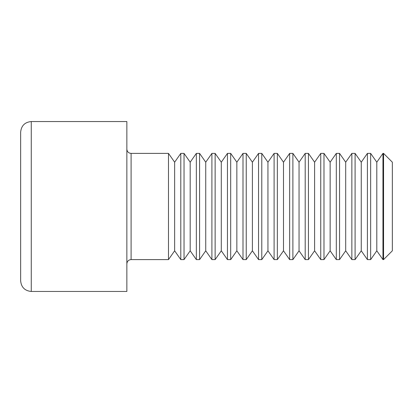<?xml version="1.0" encoding="UTF-8"?>
<svg xmlns="http://www.w3.org/2000/svg" width="413" height="413" viewBox="0 0 413 413"><rect width="100%" height="100%" fill="white"/><g stroke="black" fill="none" stroke-linecap="round" stroke-linejoin="round"><path stroke-width="0.62" d="M20.65 280.84L20.65 132.16C21.28 125.707 24.821 122.171 31.269 121.541L31.269 291.459C24.821 290.829 21.28 287.293 20.65 280.84M31.269 121.541L126.848 121.541L126.848 291.459L31.269 291.459M174.642 250.805L180.796 259.601L180.796 153.399L174.642 162.195L174.642 250.805L168.483 259.601L168.483 153.399L131.097 153.399C128.515 153.151 127.101 151.731 126.848 149.15M190.192 250.805L196.345 259.601L196.345 153.399L190.192 162.195L190.192 250.805L184.033 259.601L184.033 153.399L180.796 153.399M205.741 250.805L211.9 259.601L211.9 153.399L205.741 162.195L205.741 250.805L199.582 259.601L199.582 153.399L196.345 153.399M221.291 250.805L227.449 259.601L227.449 153.399L221.291 162.195L221.291 250.805L215.137 259.601L215.137 153.399L211.9 153.399M236.845 250.805L242.999 259.601L242.999 153.399L236.845 162.195L236.845 250.805L230.686 259.601L230.686 153.399L227.449 153.399M252.395 250.805L258.548 259.601L258.548 153.399L252.395 162.195L252.395 250.805L246.236 259.601L246.236 153.399L242.999 153.399M267.944 250.805L274.103 259.601L274.103 153.399L267.944 162.195L267.944 250.805L261.785 259.601L261.785 153.399L258.548 153.399M283.494 250.805L289.652 259.601L289.652 153.399L283.494 162.195L283.494 250.805L277.34 259.601L277.34 153.399L274.103 153.399M299.048 250.805L305.202 259.601L305.202 153.399L299.048 162.195L299.048 250.805L292.889 259.601L292.889 153.399L289.652 153.399M314.598 250.805L320.751 259.601L320.751 153.399L314.598 162.195L314.598 250.805L308.439 259.601L308.439 153.399L305.202 153.399M330.147 250.805L336.306 259.601L336.306 153.399L330.147 162.195L330.147 250.805L323.988 259.601L323.988 153.399L320.751 153.399M345.696 250.805L351.855 259.601L351.855 153.399L345.696 162.195L345.696 250.805L339.543 259.601L339.543 153.399L336.306 153.399M361.251 250.805L367.405 259.601L367.405 153.399L361.251 162.195L361.251 250.805L355.092 259.601L355.092 153.399L351.855 153.399M383.558 259.601L383.558 153.399L392.35 162.195L392.35 250.805L383.558 259.601L382.954 259.601L382.954 153.399L376.801 162.195L376.801 250.805L370.642 259.601L370.642 153.399L367.405 153.399M131.097 153.399L131.097 259.601C128.541 259.829 127.127 261.243 126.848 263.85M168.483 259.601L131.097 259.601M174.642 162.195L168.483 153.399M184.033 259.601L180.796 259.601M190.192 162.195L184.033 153.399M199.582 259.601L196.345 259.601M205.741 162.195L199.582 153.399M215.137 259.601L211.9 259.601M221.291 162.195L215.137 153.399M230.686 259.601L227.449 259.601M236.845 162.195L230.686 153.399M246.236 259.601L242.999 259.601M252.395 162.195L246.236 153.399M261.785 259.601L258.548 259.601M267.944 162.195L261.785 153.399M277.34 259.601L274.103 259.601M283.494 162.195L277.34 153.399M292.889 259.601L289.652 259.601M299.048 162.195L292.889 153.399M308.439 259.601L305.202 259.601M314.598 162.195L308.439 153.399M323.988 259.601L320.751 259.601M330.147 162.195L323.988 153.399M339.543 259.601L336.306 259.601M345.696 162.195L339.543 153.399M355.092 259.601L351.855 259.601M361.251 162.195L355.092 153.399M370.642 259.601L367.405 259.601M376.801 250.805L382.954 259.601M376.801 162.195L370.642 153.399M383.558 153.399L382.954 153.399"/></g></svg>
